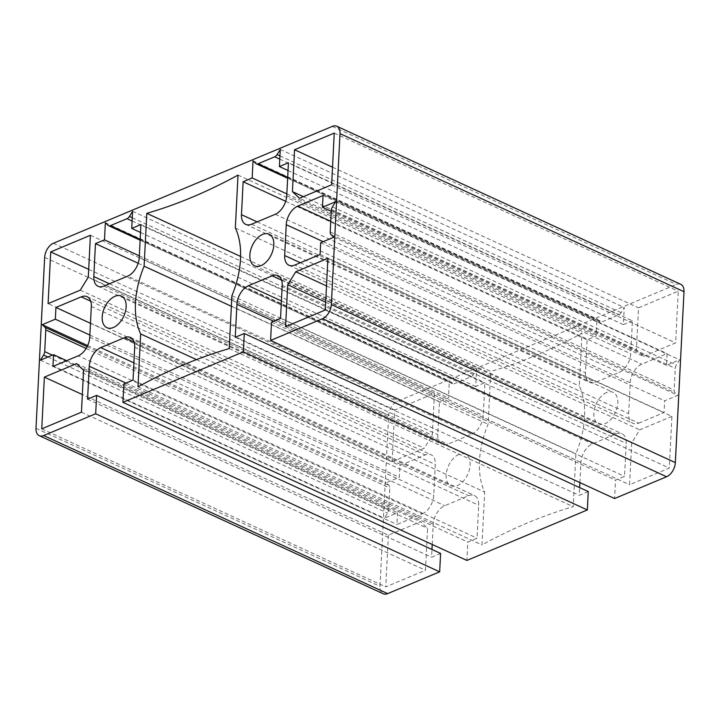 <?xml version="1.0" encoding="UTF-8"?>
<svg xmlns="http://www.w3.org/2000/svg" width="720" height="720" viewBox="0 0 720 720"><rect width="100%" height="100%" fill="white"/><g stroke="black" fill="none" stroke-linecap="round" stroke-linejoin="round"><path stroke-width="0.54" stroke-dasharray="3.6 2.7" d="M606.627 392.499A17.37 10.53 -65.3 0 0 594.585 408.42A17.37 10.53 -65.3 0 0 598.581 423.882A17.37 10.53 -65.3 0 0 615.402 412.497A17.37 10.53 -65.3 0 0 613.089 392.31A17.37 10.53 -65.3 0 0 606.627 392.499M458.946 454.383A17.37 10.53 -65.3 0 0 446.913 470.304A17.37 10.53 -65.3 0 0 450.909 485.766A17.37 10.53 -65.3 0 0 467.721 474.372A17.37 10.53 -65.3 0 0 465.408 454.194A17.37 10.53 -65.3 0 0 458.946 454.383M240.615 256.446L490.779 371.412L488.097 424.269A76.158 46.152 -65.3 0 0 484.668 492.039L481.986 544.896A658.935 399.303 114.7 0 1 573.219 506.664L575.892 453.807A76.158 46.152 -65.3 0 0 579.33 386.037L582.003 333.18A658.935 399.303 114.7 0 1 490.779 371.412M238.014 175.104L582.003 333.18M579.897 482.598L580.923 462.411A15.66 9.486 114.7 0 1 592.425 443.826L616.122 433.899A15.66 9.486 114.7 0 1 621.945 433.728A15.66 9.486 114.7 0 1 626.202 443.43L624.537 476.379L615.51 480.159L614.583 498.537M588.276 491.571L579.249 495.36L579.645 487.611M432.225 544.482L433.242 524.295A15.66 9.486 114.7 0 1 444.753 505.71L468.612 495.711A15.66 9.486 114.7 0 1 474.435 495.54A15.66 9.486 114.7 0 1 478.692 505.251L477.027 538.191L467.838 542.043L466.911 560.421M440.604 553.455L431.577 557.235L431.973 549.486M680.76 284.319A11.898 7.209 -65.3 0 0 676.341 284.454L397.395 401.337A11.898 7.209 -65.3 0 0 388.647 415.458L379.989 586.386A11.898 7.209 -65.3 0 0 383.229 593.757M638.766 423.153L664.065 412.551L664.659 400.806L677.79 395.307L675.009 392.67A4.761 2.88 114.7 0 1 674.199 390.051L675.297 368.388A4.761 2.88 114.7 0 1 676.413 364.959L679.581 359.838L666.459 365.337L667.053 353.583L641.754 364.185A15.66 9.486 -65.3 0 0 630.243 382.77L628.677 413.622A15.66 9.486 -65.3 0 0 632.943 423.324A15.66 9.486 -65.3 0 0 638.766 423.153L294.768 265.077M671.904 416.385L639.738 429.858L631.692 442.845L629.577 484.722L669.285 468.081L671.904 416.385L327.906 258.3M643.464 356.364L675.621 342.882L678.249 291.177L638.541 307.818L636.417 349.695L643.464 356.364L299.475 198.279M471.726 434.178A15.66 9.486 -65.3 0 0 483.237 415.593L484.902 382.653L475.722 386.505L476.586 369.414L473.409 374.535A4.761 2.88 114.7 0 1 471.024 376.758L454.383 383.733A4.761 2.88 114.7 0 1 452.61 383.778A4.761 2.88 114.7 0 1 452.124 383.454L449.343 380.826L448.479 397.917L439.452 401.697L437.787 434.646A15.66 9.486 -65.3 0 0 442.044 444.348A15.66 9.486 -65.3 0 0 447.867 444.177L471.726 434.178L127.737 276.102M632.421 320.841L623.394 324.621L624.258 307.53L621.081 312.651A4.761 2.88 114.7 0 1 618.705 314.874L602.055 321.849A4.761 2.88 114.7 0 1 600.291 321.903A4.761 2.88 114.7 0 1 599.805 321.57L597.024 318.942L596.151 336.033L587.133 339.813L585.459 372.762A15.66 9.486 -65.3 0 0 589.716 382.464A15.66 9.486 -65.3 0 0 595.548 382.293L619.236 372.366A15.66 9.486 -65.3 0 0 630.747 353.781L632.421 320.841L288.423 162.765M422.244 513.891A15.66 9.486 -65.3 0 0 433.746 495.306L435.312 464.454A15.66 9.486 -65.3 0 0 431.055 454.752A15.66 9.486 -65.3 0 0 425.232 454.923L399.924 465.525L399.33 477.27L386.208 482.778L388.989 485.406A4.761 2.88 114.7 0 1 389.79 488.025L388.692 509.697A4.761 2.88 114.7 0 1 387.585 513.117L384.408 518.238L397.539 512.739L396.936 524.493L422.244 513.891L78.246 355.815M392.094 461.7L424.251 448.218L432.297 435.231L434.421 393.354L394.713 409.995L392.094 461.7L48.096 303.615M388.368 535.194L385.749 586.899L425.457 570.258L427.581 528.381L420.525 521.721L388.368 535.194L82.359 394.569M271.521 322.083L615.51 480.159M280.548 318.303L624.537 476.379M87.579 399.159L431.577 557.235M133.038 380.115L477.027 538.191M123.849 383.967L467.838 542.043M235.26 337.284L579.249 495.36M320.076 254.475L664.065 412.551M320.67 242.73L664.659 400.806M333.792 237.222L677.79 395.307M335.592 201.762L679.581 359.838M331.254 211.302L666.459 365.337M323.064 195.507L667.053 353.583M41.751 428.823L385.749 586.899M81.459 412.182L425.457 570.258M83.583 370.305L427.581 528.381M76.536 363.636L420.525 521.721M326.511 285.912L639.738 429.858M325.683 302.229L631.692 442.845M285.579 326.646L629.577 484.722M325.287 310.005L669.285 468.081M80.262 290.142L424.251 448.218M88.308 277.155L432.297 435.231M90.423 235.278L434.421 393.354M88.695 269.37L394.713 409.995M331.632 184.806L675.621 342.882M334.251 133.101L678.249 291.177M332.523 167.193L638.541 307.818M303.372 196.65L636.417 349.695M235.332 227.961L579.33 386.037M231.903 295.731L575.892 453.807M231.363 306.288L488.097 424.269M196.488 359.613L484.668 492.039M137.997 386.82L481.986 544.896M229.221 348.588L573.219 506.664M140.913 224.577L484.902 382.653M140.517 232.461L475.722 386.505M132.588 211.329L476.586 369.414M105.354 222.75L449.343 380.826M139.329 255.852L448.479 397.917M138.15 263.241L439.452 401.697M90.459 323.316L399.924 465.525M89.865 335.061L399.33 477.27M87.642 345.573L386.208 482.778M40.419 360.162L384.408 518.238M66.636 360.675L397.539 512.739M52.947 366.417L396.936 524.493M288.027 170.514L623.394 324.621M280.269 149.454L624.258 307.53M253.026 160.866L597.024 318.942M286.848 193.896L596.151 336.033M285.705 201.303L587.133 339.813M332.343 126.369L676.341 284.454M53.406 243.261L397.395 401.337M44.658 257.382L388.647 415.458M36 428.301L379.989 586.386M125.955 383.085L433.242 524.295M133.911 362.862L444.753 505.71M134.109 342L468.612 495.711M134.703 347.166L478.692 505.251M273.627 321.201L580.923 462.411M281.43 300.915L592.425 443.826M281.619 280.188L616.122 433.899M282.213 285.354L626.202 443.43M331.011 234.594L675.009 392.67M330.21 231.975L674.199 390.051M331.308 210.303L675.297 368.388M332.415 206.883L676.413 364.959M330.75 221.274L641.754 364.185M323.19 241.668L630.243 382.77M300.348 262.746L628.677 413.622M139.248 257.517L483.237 415.593M132.264 217.764L473.409 374.535M132.102 221.013L471.024 376.758M140.166 239.337L454.383 383.733M108.135 225.378L452.124 383.454M109.458 283.761L437.787 434.646M103.878 286.101L447.867 444.177M89.757 337.23L433.746 495.306M91.323 306.378L435.312 464.454M90.729 301.203L425.232 454.923M87.111 346.68L388.989 485.406M86.112 348.471L389.79 488.025M52.389 355.149L388.692 509.697M47.907 357.021L387.585 513.117M279.936 155.88L621.081 312.651M279.774 159.129L618.705 314.874M287.685 177.381L602.055 321.849M255.807 163.494L599.805 321.57M257.13 221.886L585.459 372.762M251.55 224.217L595.548 382.293M275.247 214.29L619.236 372.366M286.758 195.705L630.747 353.781M254.592 265.806L598.581 423.882M269.091 234.234L613.089 392.31M106.911 327.69L450.909 485.766M121.419 296.118L465.408 454.194M130.446 337.464L474.435 495.54M277.956 275.652L621.945 433.728M288.945 265.248L632.943 423.324M140.121 240.183L452.61 383.778M98.055 286.272L442.044 444.348M87.057 296.676L431.055 454.752M287.64 178.227L600.291 321.903M245.727 224.388L589.716 382.464"/><path stroke-width="1.08" d="M262.629 234.423A17.37 10.53 -65.3 0 0 250.596 250.344A17.37 10.53 -65.3 0 0 254.592 265.806A17.37 10.53 -65.3 0 0 271.404 254.412A17.37 10.53 -65.3 0 0 269.091 234.234A17.37 10.53 -65.3 0 0 262.629 234.423M114.957 296.307A17.37 10.53 -65.3 0 0 102.924 312.228A17.37 10.53 -65.3 0 0 106.911 327.69A17.37 10.53 -65.3 0 0 123.732 316.296A17.37 10.53 -65.3 0 0 121.419 296.118A17.37 10.53 -65.3 0 0 114.957 296.307M146.781 213.336L144.108 266.193A76.158 46.152 -65.3 0 0 140.67 333.963L137.997 386.82A658.935 399.303 114.7 0 1 229.221 348.588L231.903 295.731A76.158 46.152 -65.3 0 0 235.332 227.961L238.014 175.104A658.935 399.303 114.7 0 1 146.781 213.336L240.615 256.446M280.548 318.303L271.521 322.083L270.585 340.461L322.605 318.663A11.898 7.209 -65.3 0 0 331.353 304.542L340.011 133.614A11.898 7.209 -65.3 0 0 336.771 126.243A11.898 7.209 -65.3 0 0 332.343 126.369L53.406 243.261A11.898 7.209 -65.3 0 0 44.658 257.382L36 428.301A11.898 7.209 -65.3 0 0 39.24 435.681A11.898 7.209 -65.3 0 0 43.659 435.546L95.679 413.757L96.606 395.379L87.579 399.159L89.253 366.219A15.66 9.486 114.7 0 1 100.764 347.634L124.623 337.635A15.66 9.486 114.7 0 1 130.446 337.464A15.66 9.486 114.7 0 1 134.703 347.166L133.038 380.115L123.849 383.967L122.913 402.336L243.351 351.873L244.278 333.495L235.26 337.284L236.925 304.335A15.66 9.486 114.7 0 1 248.436 285.75L272.133 275.823A15.66 9.486 114.7 0 1 277.956 275.652A15.66 9.486 114.7 0 1 282.213 285.354L280.548 318.303M320.076 254.475L320.67 242.73L333.792 237.222L331.011 234.594A4.761 2.88 114.7 0 1 330.21 231.975L331.308 210.303A4.761 2.88 114.7 0 1 332.415 206.883L335.592 201.762L322.461 207.261L323.064 195.507L297.756 206.109A15.66 9.486 -65.3 0 0 286.254 224.694L284.688 255.546A15.66 9.486 -65.3 0 0 288.945 265.248A15.66 9.486 -65.3 0 0 294.768 265.077L320.076 254.475M295.749 271.782L287.703 284.769L285.579 326.646L325.287 310.005L327.906 258.3L295.749 271.782L326.511 285.912M331.632 184.806L334.251 133.101L294.543 149.742L292.419 191.619L299.475 198.279L331.632 184.806M139.248 257.517L140.913 224.577L131.724 228.429L132.588 211.329L129.42 216.459A4.761 2.88 114.7 0 1 127.035 218.682L110.394 225.657A4.761 2.88 114.7 0 1 108.621 225.702A4.761 2.88 114.7 0 1 108.135 225.378L105.354 222.75L104.49 239.841L95.463 243.621L93.798 276.57A15.66 9.486 -65.3 0 0 98.055 286.272A15.66 9.486 -65.3 0 0 103.878 286.101L127.737 276.102A15.66 9.486 -65.3 0 0 139.248 257.517M279.396 166.545L280.269 149.454L277.092 154.575A4.761 2.88 114.7 0 1 274.707 156.798L258.066 163.773A4.761 2.88 114.7 0 1 256.293 163.827A4.761 2.88 114.7 0 1 255.807 163.494L253.026 160.866L252.162 177.957L243.135 181.737L241.47 214.686A15.66 9.486 -65.3 0 0 245.727 224.388A15.66 9.486 -65.3 0 0 251.55 224.217L275.247 214.29A15.66 9.486 -65.3 0 0 286.758 195.705L288.423 162.765L279.396 166.545L288.027 170.514M89.757 337.23L91.323 306.378A15.66 9.486 -65.3 0 0 87.057 296.676A15.66 9.486 -65.3 0 0 81.234 296.847L55.935 307.449L55.341 319.194L42.21 324.693L44.991 327.33A4.761 2.88 114.7 0 1 45.801 329.949L44.703 351.612A4.761 2.88 114.7 0 1 43.587 355.041L40.419 360.162L53.541 354.663L52.947 366.417L78.246 355.815A15.66 9.486 -65.3 0 0 89.757 337.23M80.262 290.142L88.308 277.155L90.423 235.278L50.715 251.919L48.096 303.615L80.262 290.142M41.751 428.823L81.459 412.182L83.583 370.305L76.536 363.636L44.379 377.118L41.751 428.823M579.645 487.611L579.897 482.598M122.913 402.336L466.911 560.421L587.34 509.949L588.276 491.571L244.278 333.495M431.973 549.486L432.225 544.482M39.24 435.681L383.229 593.757A11.898 7.209 -65.3 0 0 387.657 593.631L439.668 571.833L440.604 553.455L96.606 395.379M270.585 340.461L614.583 498.537L666.594 476.739A11.898 7.209 -65.3 0 0 675.342 462.618L684 291.699A11.898 7.209 -65.3 0 0 680.76 284.319L336.771 126.243M95.679 413.757L439.668 571.833M243.351 351.873L587.34 509.949M322.461 207.261L331.254 211.302M44.379 377.118L82.359 394.569M287.703 284.769L325.683 302.229M50.715 251.919L88.695 269.37M294.543 149.742L332.523 167.193M292.419 191.619L303.372 196.65M144.108 266.193L231.363 306.288M140.67 333.963L196.488 359.613M131.724 228.429L140.517 232.461M104.49 239.841L139.329 255.852M95.463 243.621L138.15 263.241M55.935 307.449L90.459 323.316M55.341 319.194L89.865 335.061M42.21 324.693L87.642 345.573M53.541 354.663L66.636 360.675M252.162 177.957L286.848 193.896M243.135 181.737L285.705 201.303M322.605 318.663L666.594 476.739M331.353 304.542L675.342 462.618M340.011 133.614L684 291.699M43.659 435.546L387.657 593.631M89.253 366.219L125.955 383.085M100.764 347.634L133.911 362.862M124.623 337.635L134.109 342M236.925 304.335L273.627 321.201M248.436 285.75L281.43 300.915M272.133 275.823L281.619 280.188M297.756 206.109L330.75 221.274M286.254 224.694L323.19 241.668M284.688 255.546L300.348 262.746M129.42 216.459L132.264 217.764M127.035 218.682L132.102 221.013M110.394 225.657L140.166 239.337M93.798 276.57L109.458 283.761M81.234 296.847L90.729 301.203M44.991 327.33L87.111 346.68M45.801 329.949L86.112 348.471M44.703 351.612L52.389 355.149M43.587 355.041L47.907 357.021M277.092 154.575L279.936 155.88M274.707 156.798L279.774 159.129M258.066 163.773L287.685 177.381M241.47 214.686L257.13 221.886M108.621 225.702L140.121 240.183M256.293 163.827L287.64 178.227"/></g></svg>
